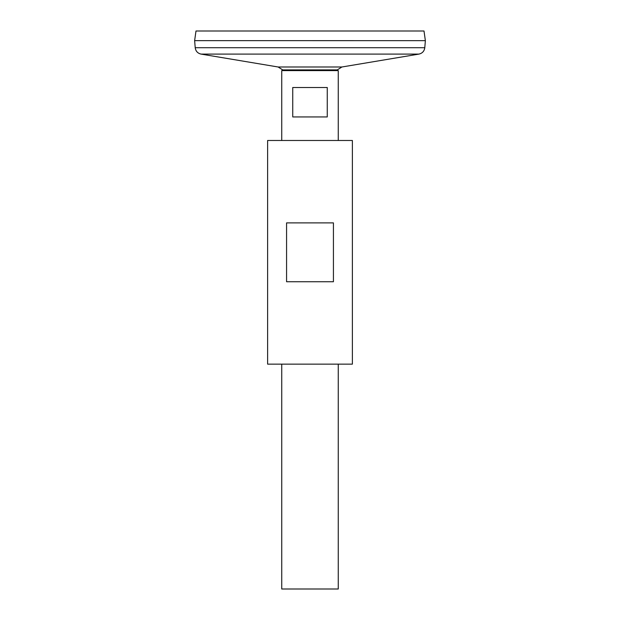 <?xml version="1.0" encoding="UTF-8"?>
<svg xmlns="http://www.w3.org/2000/svg" width="620" height="620" viewBox="0 0 620 620"><rect width="100%" height="100%" fill="white"/><g stroke="black" fill="none" stroke-linecap="round" stroke-linejoin="round"><path stroke-width="0.93" d="M281.744 140.484L281.744 70.587L338.257 70.587L338.257 140.484M338.257 364.149L338.257 589L281.744 589L281.744 364.149M327.259 87.505L327.259 116.94L292.741 116.94L292.741 87.505L327.259 87.505M195.215 47.717L424.785 47.717L425.367 40.657L194.633 40.633L425.367 40.657L424.01 31L195.99 31L194.633 40.633L195.215 47.717C195.711 51.181 197.672 53.312 201.081 54.103L278.093 66.991L282.704 69.897L337.296 69.897A33.356 33.356 0 0 1 336.8 70.587M267.623 364.149L352.377 364.149L352.377 140.484L267.623 140.484L267.623 364.149M286.572 281.744L286.572 222.882L333.428 222.882L333.428 281.744L286.572 281.744M278.093 66.991L341.907 66.991L337.296 69.897M201.081 54.103L418.918 54.103L341.907 66.991M282.704 69.897A33.356 33.356 0 0 0 283.201 70.587M424.785 47.717C424.289 51.181 422.329 53.312 418.918 54.103"/></g></svg>
